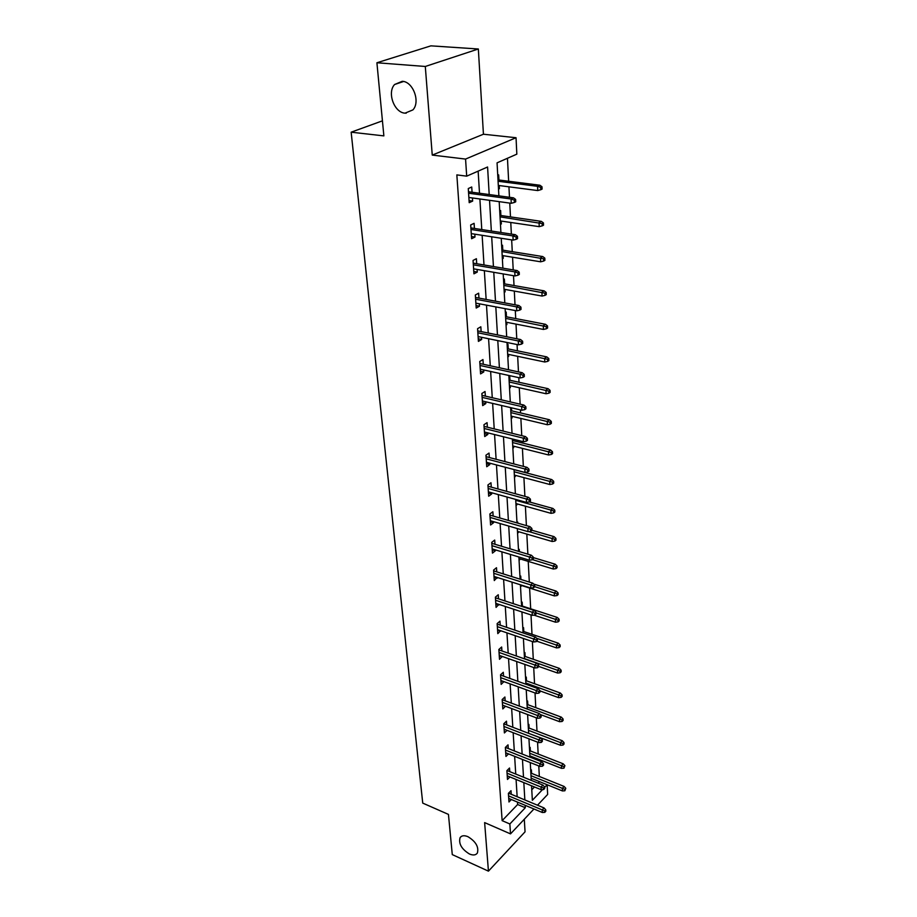 <?xml version="1.0" encoding="UTF-8"?>
<svg xmlns="http://www.w3.org/2000/svg" width="917" height="917" viewBox="0 0 917 917"><rect width="100%" height="100%" fill="white"/><g stroke="black" fill="none" stroke-linecap="round" stroke-linejoin="round"><path stroke-width="1.38" d="M467.934 836.682C475.82 841.519 478.972 846.976 477.379 853.016C475.808 855.229 473.161 855.55 469.435 853.991C461.583 849.119 458.466 843.686 460.082 837.668C461.629 835.502 464.243 835.169 467.934 836.682M402.265 81.304C413.086 81.556 420.582 101.867 412.914 109.891L405.039 113.158C394.276 112.722 386.871 92.571 394.608 84.502L402.265 81.304M544.629 787.382L547.151 784.734L547.644 794.454L537.511 805.206M382.446 120.838L351.154 132.186L422.737 803.109L448.447 814.399L452.276 854.598L488.44 871.15L525.051 831.822L524.295 819.248M406.197 113.204L405.188 113.1M351.154 132.186L383.868 135.888L376.91 62.757L430.898 45.85L478.342 48.991L425.293 66.471L432.251 155.088L465.561 159.077L516.042 137.722L516.833 154.159L497.06 162.836L498.882 195.86M432.251 155.088L483.431 134.226L478.342 48.991M483.431 134.226L516.042 137.722M539.322 776.47L538.783 765.947M538.508 760.491L538.439 759.23M538.164 754.003L537.557 742.151M536.984 731.067L536.307 717.828M535.78 707.649L535.024 692.965M534.542 683.715L533.717 667.542M533.281 659.277L532.376 641.533M531.998 634.3L531 614.929M530.679 608.773L529.613 588.061M529.304 582.077L528.238 561.387M527.871 554.177L526.828 534.107M526.392 525.613L525.395 506.195M524.891 496.361L523.916 477.619M523.343 466.386L522.415 448.379M522.128 442.911L522.06 441.386M521.762 435.678L520.867 418.427M520.592 412.948L520.432 409.922M520.134 404.179L519.286 387.753M519.011 382.251L518.77 377.644M518.472 371.901L517.669 356.323M517.383 350.81L517.062 344.54M516.764 338.774L516.007 324.114M515.721 318.577L515.308 310.565M515.01 304.788L514.311 291.09M514.024 285.542L513.509 275.696M513.211 269.907L512.557 257.219M512.271 251.659L511.663 239.887M511.365 234.087L510.769 222.464M510.482 216.905L509.772 203.104M509.474 197.293L508.935 186.816M508.648 181.245L507.456 158.274M376.91 62.757L425.293 66.471M531.78 789.778L534.473 786.969M538.13 783.152L539.563 781.662M497.748 175.285L498.653 174.883L498.94 179.996M498.516 189.108L499.41 188.696L499.238 185.543M499.719 210.933L500.613 210.509L500.888 215.518M500.464 224.401L501.358 223.966L501.198 221.054M501.645 245.676L502.527 245.229L502.791 250.135M502.367 258.812L503.25 258.342L503.101 255.671M503.525 279.547L504.384 279.077L504.648 283.892M504.224 292.351L505.095 291.87L504.958 289.405M505.347 312.582L506.207 312.089L506.459 316.801M506.035 325.065L506.895 324.561L506.769 322.314M507.135 344.803L507.972 344.288L508.236 348.918M507.812 356.988L508.648 356.461L508.534 354.409M508.878 376.245L509.703 375.706L509.955 380.246M509.531 388.132L510.356 387.593L510.253 385.736M511.216 418.542L512.03 417.98L511.938 416.307M511.64 410.839L511.48 407.813M512.855 448.23L513.669 447.656L513.589 446.155M513.279 440.699L513.199 439.186M514.471 477.23L515.194 475.304M516.03 505.565L516.752 503.777M516.982 522.679L517.761 522.071L517.818 523.149M517.566 533.258L518.288 531.608M518.495 549.982L519.263 549.363L519.389 551.633M519.068 560.321L519.79 558.808M519.973 576.678L520.73 576.048L520.925 579.441M520.535 586.788L521.246 585.401M521.418 602.79L522.174 602.148L522.381 606.068M521.968 612.671L522.575 612.155M522.839 628.328L523.573 627.664L523.79 631.526M524.215 653.305L524.948 652.64L525.154 656.446M525.567 677.755L526.289 677.09L526.496 680.815M526.897 701.688L527.607 701.012L527.814 704.68M528.192 725.129L528.903 724.441L529.098 728.052M563.027 745.062L564.035 744.031L563.978 742.541L562.969 743.572L563.027 745.062L560.562 745.28L529.155 733.543M529.464 748.077L530.164 747.378L530.358 750.931M529.946 756.777L530.588 756.135M530.714 770.555L531.402 769.844L531.596 773.352M531.184 779.083L531.745 778.499M489.197 194.553L487.58 166.997L466.696 176.156L456.838 174.895L502.138 820.646L517.635 804.507L517.486 802.1M517.154 796.724L516.076 779.461M515.744 774.063L514.632 756.33M514.299 750.908L513.165 732.706M512.821 727.261L511.652 708.554M511.319 703.098L510.116 683.876M509.772 678.397L508.545 658.647M508.201 653.145L506.941 632.856M506.585 627.331L505.29 606.469M504.946 600.922L503.605 579.464M503.261 573.904L501.886 551.839M501.53 546.257L500.12 523.561M499.765 517.956L498.309 494.595M497.965 488.979L496.464 464.93M496.108 459.291L494.561 434.543M494.217 428.892L492.624 403.4M492.269 397.726L490.629 371.477M490.274 365.78L488.589 338.728M488.234 333.031L486.491 305.143M486.136 299.435L484.348 270.687M483.993 264.956L482.136 235.302M481.78 229.571L479.878 198.978M479.511 193.235L478.135 171.135M472.072 192.238L471.728 186.999L468.278 188.558L469.206 202.68L472.645 201.087L472.438 197.957M474.433 228.448L474.089 223.324L470.685 224.974L471.602 238.729L474.983 237.044L474.8 234.167M476.725 263.729L476.393 258.709L473.046 260.439L473.929 273.839L477.264 272.074L477.092 269.438M478.961 298.105L478.64 293.188L475.338 294.999L476.198 308.043L479.488 306.209L479.327 303.791M481.138 331.599L480.829 326.784L477.574 328.664L478.41 341.399L481.654 339.485L481.505 337.284M483.259 364.267L482.961 359.544L479.751 361.493L480.565 373.907L483.763 371.924L483.637 369.941M485.334 396.121L485.036 391.49L481.872 393.508L482.674 405.612L485.815 403.572L485.701 401.772M487.363 427.196L487.065 422.657L483.947 424.743L484.726 436.549L487.833 434.44L487.729 432.835M489.334 457.526L489.036 453.067L485.964 455.21L486.732 466.742L489.793 464.575L489.701 463.154M491.26 487.133L490.973 482.755L487.936 484.955L488.681 496.212L491.707 493.988L491.615 492.738M493.14 516.042L492.853 511.743L489.861 514.001L490.595 524.994L493.575 522.713L493.495 521.635M494.974 544.274L494.699 540.067L491.741 542.36L492.463 553.1L495.398 550.773L495.34 549.856M496.773 571.864L496.498 567.726L493.587 570.076L494.286 580.564L497.129 577.423M498.527 598.824L498.252 594.755L495.386 597.15L496.063 607.398L498.882 604.36M500.235 625.176L499.971 621.176L497.14 623.617L497.805 633.636L500.59 630.69M501.908 650.944L501.656 647.012L498.859 649.488L499.501 659.289L502.275 656.434M503.548 676.138L503.295 672.276L500.533 674.797L501.163 684.38L503.903 681.618M505.152 700.794L504.912 697L502.172 699.545L502.803 708.921L505.508 706.25M506.723 724.911L506.482 721.186L503.777 723.754L504.396 732.935L507.078 730.345M508.259 748.524L508.018 744.856L505.359 747.458L505.955 756.445L508.522 753.9M509.76 771.633L509.531 768.022L506.895 770.658L507.479 779.45L509.955 776.951M511.239 794.26L511.01 790.706L508.396 793.365L508.969 801.985L511.354 799.532M533.946 809L510.517 833.885L484.635 822.606L488.44 871.15M510.517 833.885L509.852 823.97L525.303 807.717L525.154 805.309M502.138 820.646L509.852 823.97M466.696 176.156L465.561 159.077M531.551 785.777L532.353 800.289L542.497 789.617M499.203 201.648L500.911 232.494M501.232 238.271L502.883 268.154M503.204 273.919L504.808 302.897M505.129 308.651L506.688 336.745M507.009 342.488L508.511 369.734M508.832 375.466L510.299 401.91M510.609 407.618L512.03 433.271M512.351 438.968L513.726 463.887M514.047 469.561L515.377 493.747M515.698 499.41L516.993 522.908M517.303 528.547L518.575 551.381M518.884 556.997L520.111 579.189M520.42 584.794L521.613 606.366M521.922 611.937L523.091 632.913M523.401 638.473L524.524 658.864M524.833 664.401L525.934 684.254M526.232 689.756L527.309 709.07M527.607 714.561L528.65 733.348M528.949 738.815L529.969 757.11M530.267 762.554L531.252 780.367M524.845 799.933L523.825 782.625M523.504 777.215L522.461 759.436M522.14 754.015L521.062 735.755M520.741 730.31L519.641 711.558M519.32 706.09L518.185 686.822M517.853 681.32L516.695 661.524M516.363 656.01L515.171 635.664M514.838 630.117L513.612 609.209M513.279 603.638L512.018 582.135M511.686 576.552L510.391 554.418M510.058 548.813L508.717 526.049M508.385 520.432L507.009 497.003M506.677 491.363L505.256 467.246M504.923 461.583L503.456 436.756M503.124 431.082L501.622 405.509M501.278 399.812L499.731 373.471M499.398 367.763L497.793 340.608M497.461 334.888L495.81 306.897M495.478 301.166L493.77 272.303M493.438 266.56L491.684 236.792M491.34 231.027L489.54 200.319M517.635 804.507L525.303 807.717M469.068 200.582L472.645 201.087M498.481 188.57L499.41 188.696M500.43 223.828L501.358 223.966M471.453 236.494L474.983 237.044M502.333 258.193L503.25 258.342M473.78 271.466L477.264 272.074M504.19 291.709L505.095 291.87M476.038 305.556L479.488 306.209M506.001 324.389L506.895 324.561M478.238 338.786L481.654 339.485M507.766 356.277L508.648 356.461M480.393 371.179L483.763 371.924M509.497 387.398L510.356 387.593M482.491 402.781L485.815 403.572M511.17 417.774L512.03 417.98M484.531 433.615L487.833 434.44M512.821 447.439L513.669 447.656M486.526 463.715L489.793 464.575M514.426 476.416L515.262 476.645M488.474 493.094L491.707 493.988M515.984 504.728L516.821 504.969M490.377 521.784L493.575 522.713M517.52 532.399L518.346 532.639M492.246 549.822L495.398 550.773M519.022 559.45L519.836 559.702M494.057 577.206L497.174 578.191M520.489 585.894L521.292 586.158M495.833 603.971L498.928 604.991M497.576 630.139L500.625 631.183M499.272 655.735L502.298 656.801M500.934 680.758L503.926 681.847M502.55 705.242L505.519 706.365M514.265 200.055L514.38 202.451L515.732 201.809L515.618 199.413L514.265 200.055L511.044 199L511.262 203.31L468.862 197.464M468.587 193.223L511.044 199L513.486 197.831L468.484 191.745M515.618 199.413L513.486 197.831M511.262 203.31L514.38 202.451M540.801 189.716L542.085 189.097L541.993 186.747L540.709 187.366L540.801 189.716L537.729 190.564L537.557 186.334L539.884 185.234L498 179.881M540.709 187.366L537.557 186.334L498.08 181.268M537.729 190.564L498.309 185.429M539.884 185.234L541.993 186.747M516.099 236.976L516.214 239.314L517.555 238.626L517.44 236.288L516.099 236.976L512.924 235.921L513.142 240.116L471.258 233.617M470.994 229.491L512.924 235.921L515.331 234.695L470.88 227.909M517.44 236.288L515.331 234.695M513.142 240.116L516.214 239.314M517.899 272.922L518.013 275.192L519.32 274.47L519.205 272.2L517.899 272.922L514.758 271.868L514.976 275.948L473.596 268.83M473.332 264.818L514.758 271.868L517.131 270.572L473.218 263.133M519.205 272.2L517.131 270.572M514.976 275.948L518.013 275.192M542.245 225.846L543.517 225.192L543.426 222.911L542.153 223.565L542.245 225.846L539.219 226.648L539.047 222.533L541.339 221.364L499.971 215.392M542.153 223.565L500.052 216.87M539.219 226.648L500.269 220.928M541.339 221.364L543.426 222.911M543.655 261.047L544.904 260.359L544.824 258.135L543.563 258.823L543.655 261.047L540.663 261.803L540.503 257.792L542.761 256.565L501.886 249.997M543.563 258.823L501.966 251.579M540.663 261.803L502.184 255.522M542.761 256.565L544.824 258.135M519.641 307.917L519.744 310.129L521.039 309.373L520.936 307.161L519.641 307.917L516.546 306.863L516.752 310.84L475.877 303.149M475.614 299.229L516.546 306.863L518.884 305.51L475.499 297.463M520.936 307.161L518.884 305.51M516.752 310.84L519.744 310.129M521.337 342.007L521.452 344.162L522.724 343.371L522.61 341.227L521.337 342.007L518.288 340.952L518.483 344.826L478.089 336.585M477.837 332.779L518.288 340.952L520.581 339.542L477.723 330.911M522.61 341.227L520.581 339.542M518.483 344.826L521.452 344.162M522.999 375.225L523.103 377.323L524.352 376.509L524.249 374.411L522.999 375.225L519.985 374.17L520.18 377.953L480.256 369.196M480.015 365.47L519.985 374.17L522.243 372.715L479.878 363.533M524.249 374.411L522.243 372.715M520.18 377.953L523.103 377.323M545.03 295.354L546.257 294.632L546.177 292.454L544.939 293.176L545.03 295.354L542.073 296.053L541.913 292.156L544.136 290.861L503.754 283.731M544.939 293.176L503.846 285.405M542.073 296.053L504.052 289.245M544.136 290.861L546.177 292.454M546.372 328.779L547.587 328.034L547.495 325.913L546.28 326.658L546.372 328.779L543.449 329.444L543.288 325.638L545.489 324.297L505.576 316.64M546.28 326.658L505.668 318.382M543.449 329.444L505.875 322.142M545.489 324.297L547.495 325.913M547.678 361.378L548.87 360.599L548.79 358.536L547.587 359.315L547.678 361.378L544.79 362.009L544.641 358.295L546.796 356.896L507.353 348.735M547.587 359.315L507.456 350.569M544.79 362.009L507.651 354.226M546.796 356.896L548.79 358.536M524.604 407.607L524.707 409.658L525.945 408.81L525.854 406.77L524.604 407.607L521.635 406.563L521.819 410.243L482.365 400.993M482.124 397.37L521.635 406.563L523.871 405.05L481.998 395.342M525.854 406.77L523.871 405.05M521.819 410.243L524.707 409.658M548.951 393.175L550.131 392.373L550.051 390.355L548.859 391.158L548.951 393.175L546.096 393.76L545.947 390.138L548.079 388.693L509.084 380.062M548.859 391.158L509.187 381.965M546.096 393.76L509.393 385.541M548.079 388.693L550.051 390.355M526.186 439.186L526.278 441.18L527.504 440.309L527.401 438.315L526.186 439.186L523.24 438.131L523.424 441.73L484.428 432.022M484.187 428.48L523.24 438.131L525.452 436.584L484.05 426.382M527.401 438.315L525.452 436.584M523.424 441.73L526.278 441.18M550.189 424.193L551.358 423.367L551.277 421.407L550.108 422.233L550.189 424.193L547.369 424.743L547.231 421.212L549.329 419.722L510.78 410.633M550.108 422.233L510.884 412.604M547.369 424.743L511.078 416.1M549.329 419.722L551.277 421.407M527.722 469.985L527.814 471.934L529.017 471.04L528.926 469.091L527.722 469.985L524.811 468.942L524.994 472.438L486.434 462.294M486.205 458.844L524.811 468.942L526.988 467.338L486.067 456.677M528.926 469.091L526.988 467.338M524.994 472.438L527.814 471.934M551.404 454.477L552.55 453.617L552.47 451.703L551.323 452.551L551.404 454.477L548.618 454.981L548.469 451.531L550.555 450.006L512.431 440.492M551.323 452.551L512.546 442.533M548.618 454.981L512.729 445.937M550.555 450.006L552.47 451.703M529.212 500.029L529.315 501.931L530.496 501.026L530.404 499.123L529.212 500.029L526.347 498.986L526.518 502.413L488.394 491.844M488.176 488.474L526.347 498.986L528.49 497.346L488.027 486.251M530.404 499.123L528.49 497.346M526.518 502.413L529.315 501.931L552.905 508.442L554.785 510.161L553.662 511.056L553.742 512.89L554.854 511.995L554.785 510.161M552.584 484.027L553.719 483.156L553.65 481.276L552.504 482.159L552.584 484.027L549.833 484.508L549.696 481.138L551.747 479.568L514.047 469.653M552.504 482.159L514.162 471.751M549.833 484.508L514.345 475.075M551.747 479.568L553.65 481.276M530.679 529.361L530.771 531.218L531.94 530.278L531.849 528.433L530.679 529.361L527.848 528.318L528.009 531.654L490.308 520.707M490.091 517.417L527.848 528.318L529.957 526.645L489.942 515.125M531.849 528.433L529.957 526.645M528.009 531.654L530.771 531.218M553.742 512.89L551.014 513.337L550.876 510.047L515.744 500.304M553.662 511.056L550.876 510.047L552.905 508.442M551.014 513.337L515.927 503.548M532.112 557.995L532.192 559.806L533.35 558.854L533.27 557.043L532.112 557.995L529.304 556.951L529.476 560.218L492.177 548.893M491.97 545.672L529.304 556.951L531.39 555.243L491.81 543.322M533.27 557.043L531.39 555.243M529.476 560.218L532.192 559.806M554.865 541.087L555.977 540.17L555.908 538.382L554.796 539.299L554.865 541.087L552.172 541.5L552.045 538.279L554.04 536.64L531.94 530.244M554.796 539.299L528.8 531.539M552.172 541.5L517.463 531.367M554.04 536.64L555.908 538.382M533.499 585.952L533.591 587.728L534.726 586.754L534.645 584.977L533.499 585.952L530.725 584.92L530.897 588.106L494.011 576.426M493.793 573.285L530.725 584.92L532.788 583.166L493.644 570.878M534.645 584.977L532.788 583.166M530.897 588.106L533.591 587.728M555.966 568.632L557.066 567.692L556.997 565.949L555.897 566.878L555.966 568.632L553.306 569.01L553.18 565.869L555.152 564.196L533.293 557.593M555.897 566.878L532.456 559.599M553.306 569.01L518.965 558.568M555.152 564.196L556.997 565.949M534.863 613.267L534.943 614.998L536.078 614L535.986 612.281L534.863 613.267L532.124 612.235L532.284 615.341L495.788 603.34M495.593 600.268L532.124 612.235L534.153 610.458L495.421 597.815M535.986 612.281L534.153 610.458M532.284 615.341L534.943 614.998M557.043 595.546L558.121 594.594L558.063 592.886L556.974 593.838L557.043 595.546L554.418 595.912L554.292 592.841L556.241 591.133L533.683 584.049M556.974 593.838L534.726 586.674M554.418 595.912L520.443 585.149M556.241 591.133L558.063 592.886M536.193 639.951L536.273 641.648L537.385 640.639L537.305 638.943L536.193 639.951L533.488 638.92L533.637 641.969L497.541 629.647M497.335 626.643L533.488 638.92L535.494 637.12L497.174 624.145M537.305 638.943L535.494 637.12M533.637 641.969L536.273 641.648M558.098 621.864L559.164 620.901L559.095 619.227L558.029 620.201L558.098 621.864L555.496 622.196L555.37 619.193L557.295 617.462L521.59 605.816M558.029 620.201L536.021 612.865M555.496 622.196L533.969 615.124M557.295 617.462L559.095 619.227M537.488 666.04L537.58 667.691L538.68 666.659L538.588 665.008L537.488 666.04L534.817 665.008L534.966 667.977L499.249 655.368M499.054 652.434L534.817 665.008L536.8 663.174L498.882 649.878M538.588 665.008L536.8 663.174M534.966 667.977L537.58 667.691M559.129 647.597L560.184 646.611L560.115 644.983L559.061 645.969L559.129 647.597L556.55 647.906L556.436 644.972L558.338 643.207L522.999 631.263M559.061 645.969L536.617 638.255M556.55 647.906L536.789 641.178M558.338 643.207L560.115 644.983M538.76 691.533L538.841 693.149L539.93 692.106L539.849 690.501L538.76 691.533L536.113 690.512L536.262 693.412L500.911 680.529M500.728 677.652L536.113 690.512L538.073 688.644L500.556 675.061M539.849 690.501L538.073 688.644M536.262 693.412L538.841 693.149M560.138 672.769L561.181 671.771L561.112 670.178L560.069 671.175L560.138 672.769L557.593 673.044L557.467 670.178L559.347 668.39L524.375 656.171M560.069 671.175L524.513 658.624M557.593 673.044L538.657 666.395M559.347 668.39L561.112 670.178M540.01 716.464L540.09 718.045L541.156 716.991L541.076 715.42L540.01 716.464L537.385 715.443L537.534 718.286L502.55 705.127M502.356 702.319L537.385 715.443L539.322 713.564L502.184 699.682M541.076 715.42L539.322 713.564M537.534 718.286L540.09 718.045M561.124 697.39L562.155 696.381L562.087 694.822L561.055 695.831L561.124 697.39L558.602 697.642L558.487 694.834L560.344 693.023L525.728 680.54M561.055 695.831L525.865 683.039M558.602 697.642L539.872 690.845M560.344 693.023L562.087 694.822M541.225 740.856L541.305 742.403L542.36 741.337L542.279 739.79L541.225 740.856L538.634 739.836L538.772 742.621L504.144 729.21M503.96 726.459L538.634 739.836L540.549 737.921L503.788 723.788M542.279 739.79L540.549 737.921M538.772 742.621L541.305 742.403M562.087 721.484L563.107 720.464L563.038 718.928L562.029 719.96L562.087 721.484L559.588 721.713L559.485 718.962L561.319 717.128L527.046 704.405M562.029 719.96L527.183 706.938M559.588 721.713L540.17 714.458M561.319 717.128L563.038 718.928M542.417 764.709L542.486 766.222L543.54 765.145L543.46 763.632L542.417 764.709L539.849 763.701L539.987 766.417L505.703 752.777M505.531 750.083L539.849 763.701L541.741 761.763L505.416 747.401M543.46 763.632L541.741 761.763M539.987 766.417L542.486 766.222M560.562 745.28L560.447 742.587L562.27 740.73L528.341 727.766M562.969 743.572L528.479 730.333M562.27 740.73L563.978 742.541M543.575 788.058L543.655 789.537L544.687 788.448L544.606 786.969L543.575 788.058L541.041 787.05L541.179 789.709L507.239 775.839M507.067 773.203L541.041 787.05L542.91 785.101L507.032 770.521M544.606 786.969L542.91 785.101M541.179 789.709L543.655 789.537M563.955 768.159L564.895 765.638L563.955 768.159L561.513 768.343L561.399 765.706L563.198 763.827L529.602 750.633M563.898 766.692L529.751 753.247M561.513 768.343L529.9 755.86M563.198 763.827L564.895 765.638M544.721 810.915L544.79 812.359L545.81 811.258L545.741 809.814L544.721 810.915L542.211 809.906L542.337 812.508L508.74 798.432M508.568 795.853L542.211 809.906L544.056 807.934L508.603 793.171M545.741 809.814L544.056 807.934M542.337 812.508L544.79 812.359M564.861 790.763L565.789 788.265L564.861 790.763L562.442 790.935L562.339 788.345L564.104 786.442L530.851 773.054M564.803 789.331L530.989 775.69M562.442 790.935L531.138 778.246M564.104 786.442L565.789 788.265M394.608 84.502L403.549 81.498M460.082 837.668L461.274 836.453"/></g></svg>
